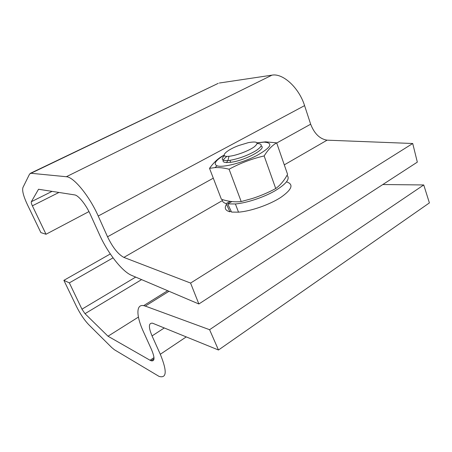 <?xml version="1.0" encoding="UTF-8"?>
<svg xmlns="http://www.w3.org/2000/svg" width="452" height="452" viewBox="0 0 452 452"><rect width="100%" height="100%" fill="white"/><g stroke="black" fill="none" stroke-linecap="round" stroke-linejoin="round"><path stroke-width="0.68" d="M110.305 253.951L63.879 280.342L76.337 306.19C80.157 313.88 84.349 320.101 88.897 324.841L111.78 347.588L114.401 349.746L159.042 376.392C166.794 378.595 167.212 371.222 160.302 354.266L186.28 336.887M382.821 184.529L423.744 184.958L429.4 202.897L218.474 350.006L152.488 323.169C148.533 322.903 148.392 327.152 152.058 335.915L160.302 354.266M169.008 291.28L145.278 306.089L209.592 329.706L218.474 350.006M145.278 306.089L143.668 305.631C135.899 303.998 136.216 316.01 143.352 331.536L151.488 349.503C154.957 357.843 154.827 361.594 151.104 360.752L150.053 360.255L153.996 357.617M141.595 279.618L85.004 313.682L108.011 336.22L150.053 360.255M85.004 313.682L81.959 309.179L135.673 277.099M63.879 280.342L69.342 282.873L81.959 309.179M113.051 257.843L69.342 282.873M138.419 317.084L108.011 336.22M423.744 184.958L209.592 329.706M29.589 174.054L22.956 187.473C21.967 190.49 23.459 196.236 27.419 204.694L40.872 232.605L46.019 234.255L32.374 205.818C31.42 203.762 31.075 202.4 31.341 201.722L38.533 189.252L74.631 194.908C78.377 195.258 85.993 204.643 90.304 214.355L99.485 234.628C107.649 252.911 122.091 271.482 131.583 275.358L198.869 303.981L190.58 283.065L123.882 257.403C118.175 254.391 112.729 247.521 107.542 236.791L98.22 216.028C89.428 196.027 73.625 176.851 66.342 176.726L30.979 173.274L29.589 174.054M218 83.456L30.979 173.274M66.342 176.726L271.98 75.151L219.339 83.027M271.98 75.151C282.856 72.97 299.021 87.722 304.58 105.621L98.22 216.028M276.714 143.013L310.66 124.198L304.58 105.621M310.66 124.198C314.355 133.69 319.83 139.013 327.09 140.171L284.291 164.867M198.869 303.981L417.326 162.127L412.721 143.499L327.09 140.171M190.58 283.065L412.721 143.499M46.019 234.255L88.965 211.576M238.775 145.521L248.357 142.629C257.408 141.069 259.369 142.482 254.227 146.872C248.64 150.957 235.854 155.714 228.972 156.285C218.983 157.347 225.791 150.29 238.775 145.521M257.233 143.521C262.974 143.815 262.51 146.228 255.849 150.759C247.69 155.482 239.052 158.675 229.932 160.336L227.927 160.567C221.779 160.855 220.632 159.234 224.469 155.708M209.519 168.336L221.401 199.281C228.305 201.519 234.899 202.276 241.187 201.547L251.837 198.648C260.047 196.066 268.013 192.693 275.731 188.54C280.364 185.156 284.314 180.421 287.568 174.331L276.658 142.86C272.121 145.437 267.957 149.798 264.154 155.94C251.883 158.759 240.193 163.183 229.085 169.229C223.977 167.912 219.265 167.376 214.949 167.607L209.519 168.336C213.836 162.336 218.542 158.002 223.644 155.341M257.103 142.815L265.618 141.826L276.658 142.86M257.143 142.888L264.036 142.131C273.68 142.86 271.285 147.329 256.838 155.539C242.769 162.788 222.763 167.862 217.079 165.822C213.141 164.008 215.491 160.454 224.135 155.172M275.731 188.54L264.154 155.94M241.187 201.547L229.085 169.229M226.554 162.663L228.051 160.059M261.137 146.03C267.075 148.137 247.549 159.341 232.921 161.985C222.26 163.545 220.26 161.663 226.927 156.352M226.497 204.31C224.124 208.061 225.26 210.559 229.915 211.796L231.108 211.129M287.014 175.319C290.41 178.822 286.189 184.111 274.358 191.179C262.917 197.626 246.47 202.999 235.413 203.971L227.701 203.886L231.565 212.095L238.509 212.163C250.753 211.242 269.432 204.767 280.686 197.484C292.048 189.495 293.998 184.292 286.523 181.879M222.271 199.547C222.124 201.451 223.424 202.79 226.164 203.564L229.915 211.796M227.701 203.886L231.859 201.581M230.147 201.36L226.164 203.564M164.33 327.932L152.058 335.915M222.35 200.598L123.882 257.403M58.958 192.45L32.374 205.818M31.341 201.722L52.065 191.371M107.542 236.791L213.299 178.167M154.013 358.809L151.104 360.752M143.668 305.631L167.641 290.698M218.237 83.343L30.29 173.359M228.972 156.285L227.927 160.567M230.689 162.37L229.932 160.336M217.079 165.822L214.949 167.607M235.413 203.971L238.509 212.163"/></g></svg>
